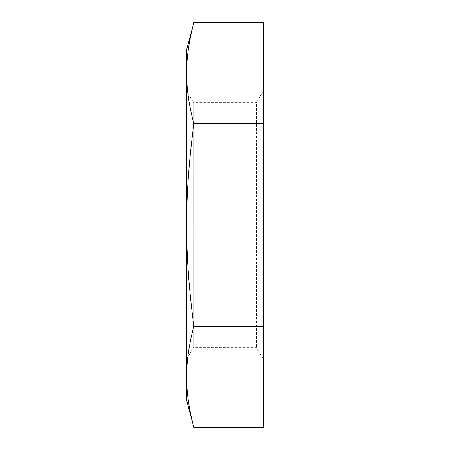<?xml version="1.0" encoding="UTF-8"?>
<svg xmlns="http://www.w3.org/2000/svg" width="450" height="450" viewBox="0 0 450 450"><rect width="100%" height="100%" fill="white"/><g stroke="black" fill="none" stroke-linecap="round" stroke-linejoin="round"><path stroke-width="0.34" stroke-dasharray="2.25 1.69" d="M186.638 90.731L186.638 359.269L186.638 90.731L193.359 102.369L193.359 347.631L193.359 102.369L256.641 102.369L256.641 347.631L256.641 102.369L263.363 90.731L263.363 359.269L263.363 90.731M186.638 49.629L186.638 73.125C186.587 57.488 189.011 40.613 193.905 22.5M193.905 427.5C189.011 409.387 186.587 392.512 186.638 376.875L186.638 400.371M186.638 225C186.587 193.725 189.011 159.975 193.905 123.75C189.011 105.638 186.587 88.763 186.638 73.125L186.638 376.875C186.587 361.238 189.011 344.363 193.905 326.25C189.011 290.025 186.587 256.275 186.638 225M193.905 123.75L263.363 123.75L263.363 427.5M193.905 326.25L263.363 326.25M263.363 22.5L263.363 123.75M186.638 359.269L193.359 347.631L256.641 347.631L263.363 359.269"/><path stroke-width="0.67" d="M186.638 73.125C186.587 88.763 189.011 105.638 193.905 123.75C189.011 159.975 186.587 193.725 186.638 225L186.638 49.629L193.905 22.5C189.011 40.613 186.587 57.488 186.638 73.125M193.905 326.25C189.011 344.363 186.587 361.238 186.638 376.875L186.638 225C186.587 256.275 189.011 290.025 193.905 326.25L263.363 326.25L263.363 22.5L193.905 22.5M193.905 427.5L186.638 400.371L186.638 376.875C186.587 392.512 189.011 409.387 193.905 427.5L263.363 427.5L263.363 326.25M193.905 123.75L263.363 123.75"/></g></svg>
